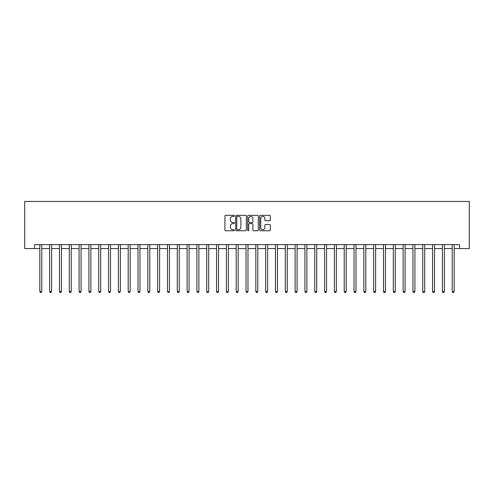 <?xml version="1.0" encoding="UTF-8"?>
<svg xmlns="http://www.w3.org/2000/svg" width="494" height="494" viewBox="0 0 494 494"><rect width="100%" height="100%" fill="white"/><g stroke="black" fill="none" stroke-linecap="round" stroke-linejoin="round"><path stroke-width="0.74" d="M234.434 215.872A0.537 0.537 0 0 0 233.89 215.335L225.702 215.335A0.772 0.772 0 0 0 224.931 216.1L224.931 229.982A0.772 0.772 0 0 0 225.702 230.754L233.89 230.754A0.537 0.537 0 0 0 234.434 230.21A0.537 0.537 0 0 0 233.89 229.673L232.835 229.673A2.47 2.47 0 0 1 230.365 227.203L230.365 226.048A2.47 2.47 0 0 1 232.835 223.584L233.89 223.584A0.537 0.537 0 0 0 234.434 223.041A0.537 0.537 0 0 0 233.89 222.504L232.835 222.504A2.47 2.47 0 0 1 230.365 220.034L230.365 218.879A2.47 2.47 0 0 1 232.835 216.409L233.89 216.409A0.537 0.537 0 0 0 234.434 215.872M269.533 220.769A0.772 0.772 0 0 0 270.304 219.997L270.304 216.1A0.772 0.772 0 0 0 269.533 215.335L260.437 215.335A0.772 0.772 0 0 0 259.665 216.1L259.665 229.982A0.772 0.772 0 0 0 260.437 230.754L269.533 230.754A0.772 0.772 0 0 0 270.304 229.982L270.304 225.276A0.772 0.772 0 0 0 269.533 224.504L265.642 224.504A0.772 0.772 0 0 0 264.87 225.276L264.87 227.611A2.062 2.062 0 0 1 262.808 229.673A2.062 2.062 0 0 1 260.746 227.611L260.746 218.472A2.062 2.062 0 0 1 262.808 216.409A2.062 2.062 0 0 1 264.87 218.472L264.87 219.997A0.772 0.772 0 0 0 265.642 220.769L269.533 220.769M34.518 248.568L34.518 244.641L459.482 244.641L459.482 248.568L469.3 248.568L469.3 201.441L24.7 201.441L24.7 248.568L39.823 248.568M246.327 216.1A0.772 0.772 0 0 0 245.555 215.335L236.453 215.335A0.772 0.772 0 0 0 235.687 216.1L235.687 229.982A0.772 0.772 0 0 0 236.453 230.754L245.555 230.754A0.772 0.772 0 0 0 246.327 229.982L246.327 216.1M248.445 215.335L257.547 215.335A0.772 0.772 0 0 1 258.313 216.1L258.313 229.982A0.772 0.772 0 0 1 257.547 230.754L253.65 230.754A0.772 0.772 0 0 1 252.879 229.982L252.879 224.35A0.772 0.772 0 0 0 252.107 223.584L249.526 223.584A0.772 0.772 0 0 0 248.754 224.35L248.754 230.21A0.537 0.537 0 0 1 248.216 230.754A0.537 0.537 0 0 1 247.673 230.21L247.673 216.1A0.772 0.772 0 0 1 248.445 215.335M41.786 248.568L49.641 248.568M51.604 248.568L59.459 248.568M61.423 248.568L69.277 248.568M71.241 248.568L79.096 248.568M81.059 248.568L88.914 248.568M90.877 248.568L98.732 248.568M100.696 248.568L108.557 248.568M110.52 248.568L118.375 248.568M120.338 248.568L128.193 248.568M130.157 248.568L138.011 248.568M139.975 248.568L147.83 248.568M149.793 248.568L157.648 248.568M159.611 248.568L167.466 248.568M169.43 248.568L177.284 248.568M179.248 248.568L187.103 248.568M189.066 248.568L196.921 248.568M198.884 248.568L206.745 248.568M208.709 248.568L216.563 248.568M218.527 248.568L226.382 248.568M228.345 248.568L236.2 248.568M238.164 248.568L246.018 248.568M247.982 248.568L255.836 248.568M257.8 248.568L265.655 248.568M267.618 248.568L275.473 248.568M277.437 248.568L285.291 248.568M287.255 248.568L295.116 248.568M297.079 248.568L304.934 248.568M306.898 248.568L314.752 248.568M316.716 248.568L324.57 248.568M326.534 248.568L334.389 248.568M336.352 248.568L344.207 248.568M346.171 248.568L354.025 248.568M355.989 248.568L363.843 248.568M365.807 248.568L373.662 248.568M375.625 248.568L383.48 248.568M385.444 248.568L393.304 248.568M395.268 248.568L403.123 248.568M405.086 248.568L412.941 248.568M414.904 248.568L422.759 248.568M424.723 248.568L432.577 248.568M434.541 248.568L442.396 248.568M444.359 248.568L452.214 248.568M454.177 248.568L459.482 248.568M237.305 216.409A0.537 0.537 0 0 0 236.762 216.952L236.762 229.136A0.537 0.537 0 0 0 237.305 229.673L238.423 229.673A2.47 2.47 0 0 0 240.887 227.203L240.887 218.879A2.47 2.47 0 0 0 238.423 216.409L237.305 216.409M252.879 218.515A2.062 2.062 0 0 0 250.816 216.452A2.062 2.062 0 0 0 248.754 218.515L248.754 221.732A0.772 0.772 0 0 0 249.526 222.504L252.107 222.504A0.772 0.772 0 0 0 252.879 221.732L252.879 218.515M41.879 244.641L41.842 244.74A0.784 0.784 90 0 0 41.786 245.036L41.786 291.54L39.823 291.54L39.823 245.036A0.784 0.784 90 0 0 39.767 244.74L39.724 244.641M41.786 291.54L41.193 292.559L40.409 292.559L39.823 291.54M51.703 244.641L51.66 244.74A0.784 0.784 86.9 0 0 51.604 245.036L51.604 291.54L49.641 291.54L49.641 245.036A0.784 0.784 86.9 0 0 49.585 244.74L49.542 244.641M51.604 291.54L51.012 292.559L50.227 292.559L49.641 291.54M61.522 244.641L61.478 244.74A0.784 0.784 86.9 0 0 61.423 245.036L61.423 291.54L59.459 291.54L59.459 245.036A0.784 0.784 86.9 0 0 59.404 244.74L59.36 244.641M61.423 291.54L60.836 292.559L60.046 292.559L59.459 291.54M71.34 244.641L71.297 244.74A0.784 0.784 86.9 0 0 71.241 245.036L71.241 291.54L69.277 291.54L69.277 245.036A0.784 0.784 86.9 0 0 69.222 244.74L69.179 244.641M71.241 291.54L70.654 292.559L69.864 292.559L69.277 291.54M81.158 244.641L81.115 244.74A0.784 0.784 86.9 0 0 81.059 245.036L81.059 291.54L79.096 291.54L79.096 245.036A0.784 0.784 86.9 0 0 79.04 244.74L79.003 244.641M81.059 291.54L80.473 292.559L79.688 292.559L79.096 291.54M90.976 244.641L90.939 244.74A0.784 0.784 86.9 0 0 90.877 245.036L90.877 291.54L88.914 291.54L88.914 245.036A0.784 0.784 86.9 0 0 88.858 244.74L88.821 244.641M90.877 291.54L90.291 292.559L89.507 292.559L88.914 291.54M100.795 244.641L100.757 244.74A0.784 0.784 86.9 0 0 100.696 245.036L100.696 291.54L98.732 291.54L98.732 245.036A0.784 0.784 86.9 0 0 98.677 244.74L98.639 244.641M100.696 291.54L100.109 292.559L99.325 292.559L98.732 291.54M110.613 244.641L110.576 244.74A0.784 0.784 86.9 0 0 110.52 245.036L110.52 291.54L108.557 291.54L108.557 245.036A0.784 0.784 86.9 0 0 108.495 244.74L108.458 244.641M110.52 291.54L109.927 292.559L109.143 292.559L108.557 291.54M120.431 244.641L120.394 244.74A0.784 0.784 86.9 0 0 120.338 245.036L120.338 291.54L118.375 291.54L118.375 245.036A0.784 0.784 86.9 0 0 118.313 244.74L118.276 244.641M120.338 291.54L119.746 292.559L118.961 292.559L118.375 291.54M130.249 244.641L130.212 244.74A0.784 0.784 86.9 0 0 130.157 245.036L130.157 291.54L128.193 291.54L128.193 245.036A0.784 0.784 86.9 0 0 128.137 244.74L128.094 244.641M130.157 291.54L129.564 292.559L128.78 292.559L128.193 291.54M140.074 244.641L140.03 244.74A0.784 0.784 86.9 0 0 139.975 245.036L139.975 291.54L138.011 291.54L138.011 245.036A0.784 0.784 86.9 0 0 137.956 244.74L137.912 244.641M139.975 291.54L139.382 292.559L138.598 292.559L138.011 291.54M149.892 244.641L149.849 244.74A0.784 0.784 86.9 0 0 149.793 245.036L149.793 291.54L147.83 291.54L147.83 245.036A0.784 0.784 86.9 0 0 147.774 244.74L147.731 244.641M149.793 291.54L149.207 292.559L148.416 292.559L147.83 291.54M159.71 244.641L159.667 244.74A0.784 0.784 86.9 0 0 159.611 245.036L159.611 291.54L157.648 291.54L157.648 245.036A0.784 0.784 86.9 0 0 157.592 244.74L157.549 244.641M159.611 291.54L159.025 292.559L158.234 292.559L157.648 291.54M169.528 244.641L169.485 244.74A0.784 0.784 86.9 0 0 169.43 245.036L169.43 291.54L167.466 291.54L167.466 245.036A0.784 0.784 86.9 0 0 167.41 244.74L167.367 244.641M169.43 291.54L168.843 292.559L168.059 292.559L167.466 291.54M179.347 244.641L179.303 244.74A0.784 0.784 86.9 0 0 179.248 245.036L179.248 291.54L177.284 291.54L177.284 245.036A0.784 0.784 86.9 0 0 177.229 244.74L177.192 244.641M179.248 291.54L178.661 292.559L177.877 292.559L177.284 291.54M189.165 244.641L189.128 244.74A0.784 0.784 86.9 0 0 189.066 245.036L189.066 291.54L187.103 291.54L187.103 245.036A0.784 0.784 86.9 0 0 187.047 244.74L187.01 244.641M189.066 291.54L188.48 292.559L187.695 292.559L187.103 291.54M198.983 244.641L198.946 244.74A0.784 0.784 86.9 0 0 198.884 245.036L198.884 291.54L196.921 291.54L196.921 245.036A0.784 0.784 86.9 0 0 196.865 244.74L196.828 244.641M198.884 291.54L198.298 292.559L197.514 292.559L196.921 291.54M208.801 244.641L208.764 244.74A0.784 0.784 86.9 0 0 208.709 245.036L208.709 291.54L206.745 291.54L206.745 245.036A0.784 0.784 86.9 0 0 206.683 244.74L206.646 244.641M208.709 291.54L208.116 292.559L207.332 292.559L206.745 291.54M218.62 244.641L218.583 244.74A0.784 0.784 86.9 0 0 218.527 245.036L218.527 291.54L216.563 291.54L216.563 245.036A0.784 0.784 86.9 0 0 216.502 244.74L216.465 244.641M218.527 291.54L217.934 292.559L217.15 292.559L216.563 291.54M228.438 244.641L228.401 244.74A0.784 0.784 86.9 0 0 228.345 245.036L228.345 291.54L226.382 291.54L226.382 245.036A0.784 0.784 86.9 0 0 226.326 244.74L226.283 244.641M228.345 291.54L227.753 292.559L226.968 292.559L226.382 291.54M238.262 244.641L238.219 244.74A0.784 0.784 86.9 0 0 238.164 245.036L238.164 291.54L236.2 291.54L236.2 245.036A0.784 0.784 86.9 0 0 236.144 244.74L236.101 244.641M238.164 291.54L237.571 292.559L236.787 292.559L236.2 291.54M248.081 244.641L248.037 244.74A0.784 0.784 86.9 0 0 247.982 245.036L247.982 291.54L246.018 291.54L246.018 245.036A0.784 0.784 86.9 0 0 245.963 244.74L245.919 244.641M247.982 291.54L247.395 292.559L246.605 292.559L246.018 291.54M257.899 244.641L257.856 244.74A0.784 0.784 86.9 0 0 257.8 245.036L257.8 291.54L255.836 291.54L255.836 245.036A0.784 0.784 86.9 0 0 255.781 244.74L255.738 244.641M257.8 291.54L257.213 292.559L256.429 292.559L255.836 291.54M267.717 244.641L267.674 244.74A0.784 0.784 86.9 0 0 267.618 245.036L267.618 291.54L265.655 291.54L265.655 245.036A0.784 0.784 86.9 0 0 265.599 244.74L265.562 244.641M267.618 291.54L267.032 292.559L266.247 292.559L265.655 291.54M277.535 244.641L277.498 244.74A0.784 0.784 86.9 0 0 277.437 245.036L277.437 291.54L275.473 291.54L275.473 245.036A0.784 0.784 86.9 0 0 275.417 244.74L275.38 244.641M277.437 291.54L276.85 292.559L276.066 292.559L275.473 291.54M287.354 244.641L287.317 244.74A0.784 0.784 86.9 0 0 287.255 245.036L287.255 291.54L285.291 291.54L285.291 245.036A0.784 0.784 86.9 0 0 285.236 244.74L285.199 244.641M287.255 291.54L286.668 292.559L285.884 292.559L285.291 291.54M297.172 244.641L297.135 244.74A0.784 0.784 86.9 0 0 297.079 245.036L297.079 291.54L295.116 291.54L295.116 245.036A0.784 0.784 86.9 0 0 295.054 244.74L295.017 244.641M297.079 291.54L296.486 292.559L295.702 292.559L295.116 291.54M306.99 244.641L306.953 244.74A0.784 0.784 86.9 0 0 306.898 245.036L306.898 291.54L304.934 291.54L304.934 245.036A0.784 0.784 86.9 0 0 304.872 244.74L304.835 244.641M306.898 291.54L306.305 292.559L305.52 292.559L304.934 291.54M316.808 244.641L316.771 244.74A0.784 0.784 86.9 0 0 316.716 245.036L316.716 291.54L314.752 291.54L314.752 245.036A0.784 0.784 86.9 0 0 314.697 244.74L314.653 244.641M316.716 291.54L316.123 292.559L315.339 292.559L314.752 291.54M326.633 244.641L326.59 244.74A0.784 0.784 86.9 0 0 326.534 245.036L326.534 291.54L324.57 291.54L324.57 245.036A0.784 0.784 86.9 0 0 324.515 244.74L324.472 244.641M326.534 291.54L325.941 292.559L325.157 292.559L324.57 291.54M336.451 244.641L336.408 244.74A0.784 0.784 86.9 0 0 336.352 245.036L336.352 291.54L334.389 291.54L334.389 245.036A0.784 0.784 86.9 0 0 334.333 244.74L334.29 244.641M336.352 291.54L335.766 292.559L334.975 292.559L334.389 291.54M346.269 244.641L346.226 244.74A0.784 0.784 86.9 0 0 346.171 245.036L346.171 291.54L344.207 291.54L344.207 245.036A0.784 0.784 86.9 0 0 344.151 244.74L344.108 244.641M346.171 291.54L345.584 292.559L344.793 292.559L344.207 291.54M356.088 244.641L356.044 244.74A0.784 0.784 86.9 0 0 355.989 245.036L355.989 291.54L354.025 291.54L354.025 245.036A0.784 0.784 86.9 0 0 353.97 244.74L353.926 244.641M355.989 291.54L355.402 292.559L354.618 292.559L354.025 291.54M365.906 244.641L365.863 244.74A0.784 0.784 86.9 0 0 365.807 245.036L365.807 291.54L363.843 291.54L363.843 245.036A0.784 0.784 86.9 0 0 363.788 244.74L363.751 244.641M365.807 291.54L365.22 292.559L364.436 292.559L363.843 291.54M375.724 244.641L375.687 244.74A0.784 0.784 86.9 0 0 375.625 245.036L375.625 291.54L373.662 291.54L373.662 245.036A0.784 0.784 86.9 0 0 373.606 244.74L373.569 244.641M375.625 291.54L375.039 292.559L374.254 292.559L373.662 291.54M385.542 244.641L385.505 244.74A0.784 0.784 86.9 0 0 385.444 245.036L385.444 291.54L383.48 291.54L383.48 245.036A0.784 0.784 86.9 0 0 383.424 244.74L383.387 244.641M385.444 291.54L384.857 292.559L384.073 292.559L383.48 291.54M395.361 244.641L395.324 244.74A0.784 0.784 86.9 0 0 395.268 245.036L395.268 291.54L393.304 291.54L393.304 245.036A0.784 0.784 86.9 0 0 393.243 244.74L393.205 244.641M395.268 291.54L394.675 292.559L393.891 292.559L393.304 291.54M405.179 244.641L405.142 244.74A0.784 0.784 86.9 0 0 405.086 245.036L405.086 291.54L403.123 291.54L403.123 245.036A0.784 0.784 86.9 0 0 403.061 244.74L403.024 244.641M405.086 291.54L404.493 292.559L403.709 292.559L403.123 291.54M414.997 244.641L414.96 244.74A0.784 0.784 86.9 0 0 414.904 245.036L414.904 291.54L412.941 291.54L412.941 245.036A0.784 0.784 86.9 0 0 412.885 244.74L412.842 244.641M414.904 291.54L414.312 292.559L413.527 292.559L412.941 291.54M424.821 244.641L424.778 244.74A0.784 0.784 86.9 0 0 424.723 245.036L424.723 291.54L422.759 291.54L422.759 245.036A0.784 0.784 86.9 0 0 422.703 244.74L422.66 244.641M424.723 291.54L424.136 292.559L423.346 292.559L422.759 291.54M434.64 244.641L434.596 244.74A0.784 0.784 86.9 0 0 434.541 245.036L434.541 291.54L432.577 291.54L432.577 245.036A0.784 0.784 86.9 0 0 432.522 244.74L432.478 244.641M434.541 291.54L433.954 292.559L433.164 292.559L432.577 291.54M444.458 244.641L444.415 244.74A0.784 0.784 86.9 0 0 444.359 245.036L444.359 291.54L442.396 291.54L442.396 245.036A0.784 0.784 86.9 0 0 442.34 244.74L442.297 244.641M444.359 291.54L443.773 292.559L442.988 292.559L442.396 291.54M454.276 244.641L454.233 244.74A0.784 0.784 86.9 0 0 454.177 245.036L454.177 291.54L452.214 291.54L452.214 245.036A0.784 0.784 86.9 0 0 452.158 244.74L452.121 244.641M454.177 291.54L453.591 292.559L452.807 292.559L452.214 291.54"/></g></svg>
